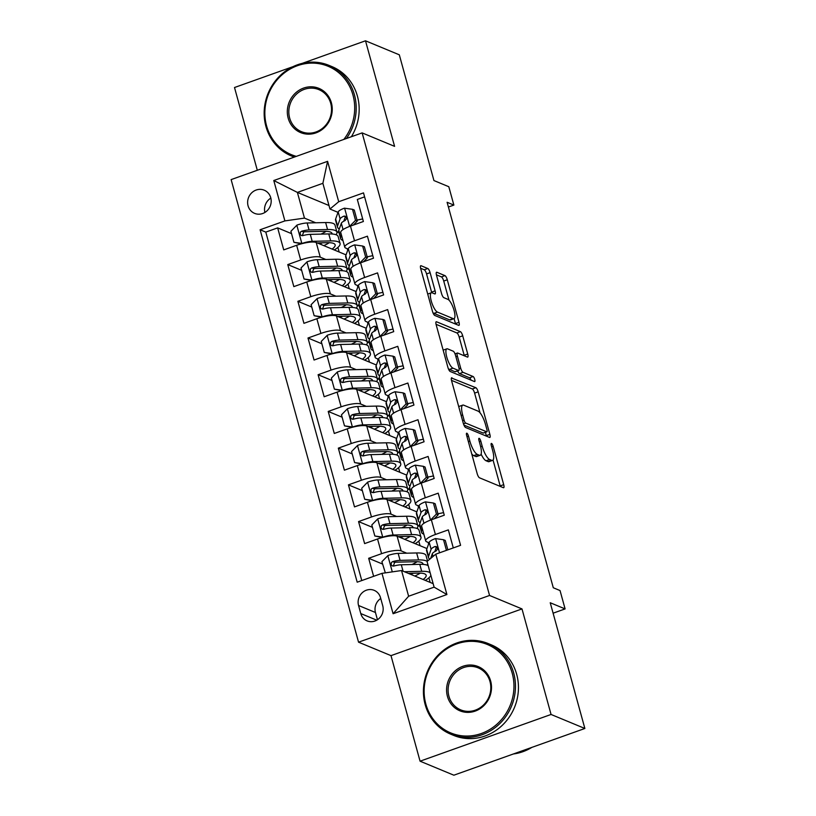 <?xml version="1.0" encoding="UTF-8"?>
<svg xmlns="http://www.w3.org/2000/svg" width="816" height="816" viewBox="0 0 816 816"><rect width="100%" height="100%" fill="white"/><g stroke="black" fill="none" stroke-linecap="round" stroke-linejoin="round"><path stroke-width="1.22" d="M466.864 433.214A2.693 0.765 70.4 0 0 466.65 433.204A2.693 0.765 70.4 0 0 466.63 435.356L477.176 473.637A3.845 1.102 70.4 0 0 479.492 477.799L503.38 487.703A3.845 1.102 70.4 0 0 503.676 487.723A3.845 1.102 70.4 0 0 503.707 484.653L493.16 446.362A2.693 0.765 70.4 0 0 491.538 443.455A2.693 0.765 70.4 0 0 491.334 443.435A2.693 0.765 70.4 0 0 491.303 445.587L492.67 450.544A12.322 3.519 70.4 0 1 492.568 460.387A12.322 3.519 70.4 0 1 491.599 460.316L489.61 459.49A12.322 3.519 70.4 0 1 482.185 446.199L480.828 441.242A2.693 0.765 70.4 0 0 479.196 438.335A2.693 0.765 70.4 0 0 478.992 438.314A2.693 0.765 70.4 0 0 478.972 440.467L480.328 445.424A12.322 3.519 70.4 0 1 480.226 455.267A12.322 3.519 70.4 0 1 479.257 455.195L477.268 454.369A12.322 3.519 70.4 0 1 469.853 441.079L468.486 436.121A2.693 0.765 70.4 0 0 466.864 433.214M248.074 205.816A12.556 11.648 -67.5 0 0 254.602 213.374A12.556 11.648 -67.5 0 0 267.128 210.722A12.556 11.648 -67.5 0 0 270.739 197.737A12.556 11.648 -67.5 0 0 264.221 190.189A12.556 11.648 -67.5 0 0 251.685 192.841A12.556 11.648 -67.5 0 0 248.074 205.816M430.103 272.656A3.845 1.102 70.4 0 0 427.778 268.505L421.076 265.73A3.845 1.102 70.4 0 0 420.781 265.7A3.845 1.102 70.4 0 0 420.74 268.78L432.46 311.304A3.845 1.102 70.4 0 0 434.775 315.455L458.663 325.36A3.845 1.102 70.4 0 0 458.959 325.38A3.845 1.102 70.4 0 0 458.99 322.31L447.28 279.786A3.845 1.102 70.4 0 0 444.965 275.635L436.866 272.279A3.845 1.102 70.4 0 0 436.57 272.248A3.845 1.102 70.4 0 0 436.529 275.329L441.548 293.525A3.845 1.102 70.4 0 0 443.863 297.677L447.882 299.35A10.302 2.938 70.4 0 1 453.716 309.233A10.302 2.938 70.4 0 1 453.992 318.689A10.302 2.938 70.4 0 1 453.186 318.628L437.468 312.1A10.302 2.938 70.4 0 1 431.623 302.216A10.302 2.938 70.4 0 1 431.348 292.76A10.302 2.938 70.4 0 1 432.154 292.822L434.775 293.913A3.845 1.102 70.4 0 0 435.081 293.933A3.845 1.102 70.4 0 0 435.112 290.853L430.103 272.656L426.554 273.921A3.845 1.102 70.4 0 0 424.238 269.77L420.617 268.27M551.065 714.469L521.995 608.92L390.997 655.636L420.067 761.185L551.065 714.469L584.868 728.484L550.229 602.749L565.1 608.909L560.041 590.56L553.289 587.755L447.107 202.276L453.869 205.081L448.81 186.721L433.939 180.56L399.31 54.815L365.507 40.8L302.257 63.352M521.995 608.92L489.559 595.466L362.141 132.896L394.587 146.35L365.507 40.8M451.952 377.798A3.845 1.102 70.4 0 0 451.646 377.777A3.845 1.102 70.4 0 0 451.615 380.848L463.325 423.371A3.845 1.102 70.4 0 0 465.65 427.523L489.529 437.427A3.845 1.102 70.4 0 0 489.835 437.458A3.845 1.102 70.4 0 0 489.865 434.377L478.156 391.853A3.845 1.102 70.4 0 0 475.83 387.702L451.432 377.981M447.892 367.333L436.183 324.819A3.845 1.102 70.4 0 1 436.213 321.739A3.845 1.102 70.4 0 1 436.509 321.759L460.397 331.663A3.845 1.102 70.4 0 1 462.713 335.825L467.731 354.022A3.845 1.102 70.4 0 1 467.69 357.092A3.845 1.102 70.4 0 1 467.395 357.071L457.705 353.053A3.845 1.102 70.4 0 0 457.409 353.032A3.845 1.102 70.4 0 0 457.378 356.113L460.703 368.179A3.845 1.102 70.4 0 0 463.019 372.331L473.107 376.513A2.693 0.765 70.4 0 1 474.637 379.103A2.693 0.765 70.4 0 1 474.708 381.582A2.693 0.765 70.4 0 1 474.494 381.562L450.208 371.494A3.845 1.102 70.4 0 1 447.892 367.333M292.964 66.667L234.508 87.516L257.305 170.279M584.868 728.484L453.859 775.2L420.067 761.185M291.547 233.641L277.654 227.878L283.723 249.9L296.647 245.29L300.686 259.978A15.688 3.764 -15.4 0 1 320.26 257.173L325.849 259.488M301.665 270.351L287.762 264.588L293.831 286.62L306.755 282.01L310.804 296.687A15.688 3.764 -15.4 0 1 330.368 293.882L335.957 296.198M311.773 307.061L297.881 301.298L303.94 323.33L316.863 318.719L320.912 333.407A15.688 3.764 -15.4 0 1 340.486 330.592L346.066 332.918M321.881 343.781L307.989 338.008L314.058 360.04L326.981 355.429L331.021 370.117A15.688 3.764 -15.4 0 1 350.594 367.312L356.184 369.628M332 380.491L318.097 374.728L324.166 396.749L337.09 392.139L341.139 406.827A15.688 3.764 -15.4 0 1 360.703 404.022L366.292 406.337M342.108 417.2L328.216 411.437L334.285 433.459L347.208 428.859L351.247 443.537A15.688 3.764 -15.4 0 1 370.821 440.732L376.411 443.047M352.226 453.91L338.324 448.147L344.393 470.179L357.316 465.569L361.366 480.257A15.688 3.764 -15.4 0 1 380.929 477.442L386.519 479.767M362.335 490.63L348.432 484.857L354.501 506.889L367.424 502.279L371.474 516.967A15.688 3.764 -15.4 0 1 391.048 514.162L396.627 516.477M372.443 527.34L358.55 521.577L364.619 543.599L377.543 538.988A15.688 3.764 -15.4 0 1 397.106 536.183L426.962 548.566M453.298 547.913L448.331 529.88L435.407 534.49A15.688 3.764 -15.4 0 0 425.687 540.896A15.688 3.764 -15.4 0 0 426.646 541.783L429.032 542.773M425.687 540.896L421.637 526.208A15.688 3.764 -15.4 0 1 431.358 519.802L444.281 515.192L438.212 493.17L425.289 497.77A15.688 3.764 -15.4 0 0 415.568 504.186A15.688 3.764 -15.4 0 0 416.537 505.063L418.924 506.053M415.568 504.186L411.529 489.498A15.688 3.764 164.6 0 1 421.25 483.092L434.173 478.482L428.104 456.45L415.181 461.06A15.688 3.764 -15.4 0 0 405.46 467.466A15.688 3.764 -15.4 0 0 406.419 468.353L408.806 469.343M405.46 467.466L401.411 452.788A15.688 3.764 164.6 0 1 411.131 446.372L424.055 441.772L417.986 419.74L405.062 424.351A15.688 3.764 -15.4 0 0 395.342 430.756A15.688 3.764 -15.4 0 0 396.311 431.644L398.698 432.633M395.342 430.756L391.303 416.078A15.688 3.764 164.6 0 1 401.023 409.663L413.947 405.052L407.878 383.03L394.954 387.641A15.688 3.764 -15.4 0 0 385.234 394.046A15.688 3.764 -15.4 0 0 386.203 394.934L388.589 395.923M385.234 394.046L381.194 379.358A15.688 3.764 164.6 0 1 390.905 372.953L403.828 368.342L397.769 346.321L384.846 350.921A15.688 3.764 -15.4 0 0 375.125 357.337A15.688 3.764 -15.4 0 0 376.084 358.214L378.471 359.203M375.125 357.337L371.076 342.649A15.688 3.764 164.6 0 1 380.797 336.243L393.72 331.633L387.651 309.601L374.728 314.211A15.688 3.764 -15.4 0 0 365.007 320.627A15.688 3.764 -15.4 0 0 365.976 321.504L368.363 322.493M365.007 320.627L360.968 305.939A15.688 3.764 164.6 0 1 370.688 299.523L383.612 294.923L377.543 272.891L364.619 277.501A15.688 3.764 -15.4 0 0 354.899 283.907A15.688 3.764 -15.4 0 0 355.858 284.794L358.244 285.784M354.899 283.907L350.849 269.229A15.688 3.764 164.6 0 1 360.57 262.813L373.493 258.203L367.424 236.181L354.501 240.791A15.688 3.764 -15.4 0 0 344.791 247.197A15.688 3.764 -15.4 0 0 345.749 248.084L348.136 249.074M346.882 268.209L349.034 269.107M296.647 245.29A15.688 3.764 164.6 0 1 316.21 242.485L346.055 254.867M356.99 304.929L359.142 305.816M306.755 282.01A15.688 3.764 164.6 0 1 326.329 279.194L356.174 291.577M367.098 341.639L369.26 342.536M316.863 318.719A15.688 3.764 164.6 0 1 336.437 315.914L366.282 328.287M377.216 378.349L379.369 379.246M326.981 355.429A15.688 3.764 164.6 0 1 346.545 352.624L376.4 365.007M387.325 415.058L389.477 415.956M337.09 392.139A15.688 3.764 164.6 0 1 356.663 389.334L386.509 401.717M397.433 451.778L399.595 452.666M347.208 428.859A15.688 3.764 164.6 0 1 366.772 426.044L396.617 438.427M407.551 488.488L409.703 489.376M357.316 465.569A15.688 3.764 164.6 0 1 376.89 462.764L406.735 475.136M417.659 525.198L419.822 526.096M367.424 502.279A15.688 3.764 164.6 0 1 386.998 499.474L416.843 511.856M382.735 605.737L380.501 597.659A12.158 11.281 -67.5 0 0 374.187 590.345A12.158 11.281 -67.5 0 0 362.049 592.916A12.158 11.281 -67.5 0 0 358.55 605.492L360.774 613.561A12.158 11.281 -67.5 0 0 367.098 620.884A12.158 11.281 -67.5 0 0 379.236 618.314A12.158 11.281 -67.5 0 0 382.735 605.737M489.559 595.466L358.55 642.182L231.132 179.602L362.141 132.896M277.654 227.878L265.792 232.101L260.11 229.755L357.194 582.185L381.98 573.352L401.543 570.537L433.153 583.654M260.11 229.755L284.896 220.912L273.778 180.53L327.593 161.333L338.711 201.725L363.497 192.882L460.581 545.323L435.795 554.156L446.913 594.538L393.098 613.734L381.98 573.352M382.561 564.05L368.659 558.287L381.582 553.676A15.688 3.764 -15.4 0 1 401.156 550.871L406.745 553.187M364.599 196.87L357.316 199.471L363.385 221.493L350.462 226.103A15.688 3.764 164.6 0 0 340.741 232.509L344.791 247.197M358.55 521.577L371.474 516.967M348.432 484.857L361.366 480.257M338.324 448.147L351.247 443.537M328.216 411.437L341.139 406.827M318.097 374.728L331.021 370.117M307.989 338.008L320.912 333.407M297.881 301.298L310.804 296.687M287.762 264.588L300.686 259.978M265.792 232.101L361.774 580.553M368.659 558.287L373.626 576.32M329.001 205.52L297.391 192.403L304.47 218.107L315.731 222.778M336.763 231.499L338.915 232.397M337.549 212.16L337.793 213.017M401.543 570.537L408.622 596.241L434.112 587.153L427.033 561.449L435.795 554.156M390.997 655.636L358.55 642.182M448.412 207.019L453.869 205.081M553.105 613.193L565.1 608.909M338.028 212.364L329.96 209.018L322.881 183.314L297.391 192.403L273.778 180.53M357.796 287.059L357.337 285.406M367.904 323.768L367.455 322.116M378.022 360.478L377.563 358.826M388.13 397.188L387.671 395.546M398.239 433.908L397.79 432.256M408.357 470.618L407.898 468.965M418.465 507.328L418.016 505.675M428.584 544.037L428.125 542.395M347.677 250.339L347.228 248.696M430.165 582.41L428.9 577.82M419.903 526.402L417.751 525.504M420.056 545.7L418.792 541.11M409.795 489.692L407.633 488.794M409.948 508.99L408.683 504.39M399.677 452.972L397.525 452.084M399.83 472.28L398.565 467.68M389.569 416.262L387.406 415.375M389.722 435.56L388.457 430.97M379.45 379.552L377.298 378.655M379.603 398.851L378.338 394.261M369.342 342.842L367.19 341.945M369.495 362.141L368.23 357.551M359.234 306.133L357.071 305.235M359.387 325.431L358.122 320.831M349.115 269.413L346.963 268.525M349.268 288.721L348.004 284.121M338.711 201.725L329.96 209.018M304.47 218.107L284.896 220.912M339.007 232.703L336.845 231.805M339.16 252.001L337.895 247.411M408.622 596.241L393.098 613.734M434.112 587.153L446.913 594.538M327.593 161.333L322.881 183.314M380.735 598.485A12.158 11.281 -67.5 0 0 375.452 612.5L377.451 619.752M270.83 198.104A12.556 11.648 -67.5 0 0 264.884 212.456M471.75 453.941A12.322 3.519 70.4 0 0 473.729 455.634L477.268 454.369M480.226 455.267L476.687 456.532A12.322 3.519 70.4 0 1 475.718 456.46L473.729 455.634M481.114 454.135A12.322 3.519 70.4 0 0 486.071 460.754L489.61 459.49M492.568 460.387L489.019 461.652A12.322 3.519 70.4 0 1 488.06 461.581L486.071 460.754M500.3 486.428A3.845 1.102 70.4 0 0 500.167 485.908L493.048 460.04M480.032 412.814L474.606 393.118A3.845 1.102 70.4 0 0 472.291 388.967L451.483 380.338M486.448 436.152A3.845 1.102 70.4 0 0 486.326 435.642L485.408 432.327M464.09 420.179A2.693 0.765 70.4 0 0 465.712 423.086L486.683 431.786A2.693 0.765 70.4 0 0 486.887 431.797A2.693 0.765 70.4 0 0 486.917 429.644L485.479 424.422A12.322 3.519 70.4 0 0 478.054 411.131L463.723 405.185A12.322 3.519 70.4 0 0 462.764 405.113A12.322 3.519 70.4 0 0 462.652 414.956L464.09 420.179L462.59 420.709M483.5 432.919A2.693 0.765 70.4 0 1 483.347 433.061A2.693 0.765 70.4 0 1 483.143 433.041L463.927 425.075M462.764 405.113L459.224 406.368A12.322 3.519 70.4 0 0 458.735 406.715M436.05 324.299L456.858 332.928L460.397 331.663M464.314 355.796A3.845 1.102 70.4 0 0 464.192 355.286L459.173 337.079A3.845 1.102 70.4 0 0 456.858 332.928M457.654 370.903A3.845 1.102 70.4 0 0 459.479 373.595L469.567 377.777L473.107 376.513M471.005 380.113A2.693 0.765 70.4 0 0 469.567 377.777M447.658 348.891A10.302 2.938 70.4 0 0 446.852 348.83A10.302 2.938 70.4 0 0 447.127 358.285A10.302 2.938 70.4 0 0 452.972 368.169L458.51 370.464A3.845 1.102 70.4 0 0 458.806 370.484A3.845 1.102 70.4 0 0 458.847 367.414L455.522 355.337A3.845 1.102 70.4 0 0 453.196 351.186L447.658 348.891M446.852 348.83L443.312 350.084A10.302 2.938 70.4 0 0 443.159 350.156M448.321 368.618A10.302 2.938 70.4 0 0 449.432 369.424L452.972 368.169M458.806 370.484L455.267 371.749A3.845 1.102 70.4 0 1 454.971 371.729L449.432 369.424M431.715 292.709A3.845 1.102 70.4 0 0 431.572 292.118L426.554 273.921M431.348 292.76L427.808 294.025A10.302 2.938 70.4 0 0 427.706 294.066M432.908 312.65A10.302 2.938 70.4 0 0 433.928 313.364L437.468 312.1M453.992 318.689L450.452 319.943A10.302 2.938 70.4 0 1 449.647 319.882L433.928 313.364M449.004 300.176L443.741 281.051A3.845 1.102 70.4 0 0 441.425 276.899L436.407 274.819M455.583 324.085A3.845 1.102 70.4 0 0 455.45 323.575L454.094 318.638M408.296 573.342L418.384 573.107A24.908 5.977 -15.4 0 1 426.156 575.249A24.908 5.977 -15.4 0 1 423.106 579.482M404.379 571.72L421.699 571.312A30.008 7.201 -15.4 0 1 430.134 572.689M430.889 575.423A30.008 7.201 -15.4 0 1 425.269 580.38M385.336 572.873L381.908 561.694L387.977 555.502A10.394 2.499 -15.4 0 1 398.157 553.391L416.65 552.952A30.008 7.201 -15.4 0 1 426.023 555.543L427.533 561.041M417.17 561.734A24.908 5.977 -15.4 0 1 411.988 564.519M384.948 572.71L385.703 572.812M427.115 561.388A30.008 7.201 164.6 0 0 418.567 559.929L400.085 560.368A10.394 2.499 164.6 0 0 392.72 561.592L391.415 562.499L391.129 564.723L392.302 565.916L393.934 565.998A10.394 2.499 -15.4 0 1 401.299 564.774L419.781 564.335A30.008 7.201 -15.4 0 1 428.206 565.712M410.632 574.311A30.008 7.201 164.6 0 0 413.437 573.22M427.054 565.131A30.008 7.201 164.6 0 0 427.747 564.04M414.803 576.045A24.908 5.977 164.6 0 0 420.301 573.107M393.302 566.1L394.669 562.397A5.294 1.275 -15.4 0 1 396.76 562.163L415.242 561.724A24.908 5.977 -15.4 0 1 423.025 563.866A24.908 5.977 -15.4 0 1 423.076 564.397M409.581 573.311A24.908 5.977 -15.4 0 1 408.867 573.577M446.444 550.361L443.516 539.723L435.428 538.58A10.394 2.499 164.6 0 0 429.196 542.324L426.666 549.382A30.008 7.201 164.6 0 0 426.584 550.647L428.502 557.624A30.008 7.201 164.6 0 0 429.869 559.093M434.928 551.198A24.908 5.977 164.6 0 0 435.448 551.279M447.862 549.851L445.271 540.457L443.516 539.723M430.624 558.46L432.327 553.707A10.394 2.499 -15.4 0 1 436.07 550.973L437.437 549.25L437.356 547.72L436.244 546.547L434.857 546.567A10.394 2.499 164.6 0 0 431.113 549.301L428.584 556.359A30.008 7.201 164.6 0 0 428.502 557.624M434.775 551.626L436.019 548.158A5.294 1.275 -15.4 0 1 436.805 547.373L434.857 546.567M425.85 704.106A47.858 44.401 -67.5 0 0 481.379 733.492A47.858 44.401 -67.5 0 0 512.234 673.292A47.858 44.401 -67.5 0 0 456.705 643.906A47.858 44.401 -67.5 0 0 425.85 704.106M513.703 673.088A49.031 45.492 112.5 0 1 499.596 723.792A49.031 45.492 112.5 0 1 450.667 734.155A49.031 45.492 112.5 0 1 425.187 704.647A49.031 45.492 112.5 0 1 439.294 653.942A49.031 45.492 112.5 0 1 488.233 643.579A49.031 45.492 112.5 0 1 513.703 673.088M447.443 696.405A23.929 22.195 112.5 0 1 462.876 666.305A23.929 22.195 112.5 0 1 490.64 680.993A23.929 22.195 112.5 0 1 475.208 711.093A23.929 22.195 112.5 0 1 447.443 696.405M489.988 681.544A22.746 21.104 -67.5 0 0 478.166 667.855A22.746 21.104 -67.5 0 0 455.461 672.659A22.746 21.104 -67.5 0 0 448.912 696.191A22.746 21.104 -67.5 0 0 460.734 709.879A22.746 21.104 -67.5 0 0 483.439 705.075A22.746 21.104 -67.5 0 0 489.988 681.544M531.879 747.374A49.031 45.492 112.5 0 1 513.386 753.974M488.233 643.579L491.212 644.813A49.031 45.492 112.5 0 1 516.681 674.322A49.031 45.492 112.5 0 1 502.574 725.026A49.031 45.492 112.5 0 1 453.635 735.389L450.667 734.155M343.832 139.424A47.858 44.401 -67.5 0 0 352.971 95.074A47.858 44.401 -67.5 0 0 297.442 65.688A47.858 44.401 -67.5 0 0 266.577 125.888A47.858 44.401 -67.5 0 0 296.32 156.356M294.392 157.049A49.031 45.492 112.5 0 1 291.394 155.938A49.031 45.492 112.5 0 1 265.924 126.429A49.031 45.492 112.5 0 1 280.031 75.725A49.031 45.492 112.5 0 1 328.96 65.362A49.031 45.492 112.5 0 1 354.44 94.87A49.031 45.492 112.5 0 1 346.423 138.496M288.181 118.187A23.929 22.195 112.5 0 1 303.603 88.087A23.929 22.195 112.5 0 1 331.378 102.775A23.929 22.195 112.5 0 1 315.945 132.875A23.929 22.195 112.5 0 1 288.181 118.187M330.715 103.326A22.746 21.104 -67.5 0 0 318.893 89.638A22.746 21.104 -67.5 0 0 296.188 94.442A22.746 21.104 -67.5 0 0 289.639 117.973A22.746 21.104 -67.5 0 0 301.461 131.662A22.746 21.104 -67.5 0 0 324.166 126.857A22.746 21.104 -67.5 0 0 330.715 103.326M328.96 65.362L331.939 66.596A49.031 45.492 112.5 0 1 357.408 96.104A49.031 45.492 112.5 0 1 351.39 136.721M416.945 528.421A30.008 7.201 164.6 0 0 417.833 525.8L415.905 518.833A30.008 7.201 -15.4 0 0 406.531 516.242L388.049 516.681A10.394 2.499 -15.4 0 0 377.869 518.782L371.8 524.984L374.83 536L382.928 537.142A10.394 2.499 -15.4 0 1 393.108 535.031L411.59 534.592A30.008 7.201 -15.4 0 1 420.964 537.183A30.008 7.201 -15.4 0 1 415.16 543.67M398.177 536.632L408.265 536.387A24.908 5.977 -15.4 0 1 416.048 538.54A24.908 5.977 -15.4 0 1 412.998 542.773M407.051 525.014A24.908 5.977 -15.4 0 1 401.87 527.809M382.245 537.53L374.83 536M417.833 525.8A30.008 7.201 164.6 0 0 408.459 523.219L389.966 523.658A10.394 2.499 164.6 0 0 382.612 524.882L381.296 525.79L381.011 528.003L382.194 529.207L383.826 529.288A10.394 2.499 -15.4 0 1 391.18 528.054L409.673 527.626A30.008 7.201 -15.4 0 1 419.047 530.206L420.964 537.183M400.513 537.601A30.008 7.201 164.6 0 0 403.328 536.51M404.695 539.325A24.908 5.977 164.6 0 0 410.193 536.398M383.183 529.38L384.56 525.688A5.294 1.275 -15.4 0 1 386.641 525.443L405.134 525.014A24.908 5.977 -15.4 0 1 412.916 527.156A24.908 5.977 -15.4 0 1 412.957 527.687M399.463 536.602A24.908 5.977 -15.4 0 1 398.759 536.867M406.827 491.701A30.008 7.201 164.6 0 0 407.714 489.09L405.797 482.113A30.008 7.201 -15.4 0 0 396.423 479.533L377.941 479.961A10.394 2.499 -15.4 0 0 367.761 482.072L361.682 488.274L364.721 499.28L372.81 500.432A10.394 2.499 -15.4 0 1 382.99 498.321L401.482 497.882A30.008 7.201 -15.4 0 1 410.856 500.473A30.008 7.201 -15.4 0 1 405.042 506.96M388.069 499.912L398.157 499.678A24.908 5.977 -15.4 0 1 405.94 501.83A24.908 5.977 -15.4 0 1 402.88 506.063M396.943 488.305A24.908 5.977 -15.4 0 1 391.762 491.089M372.127 500.81L364.721 499.28M407.714 489.09A30.008 7.201 164.6 0 0 398.341 486.499L379.858 486.938A10.394 2.499 164.6 0 0 372.504 488.172L371.188 489.07L370.903 491.293L371.882 492.405L373.718 492.578A10.394 2.499 -15.4 0 1 381.072 491.344L399.554 490.906A30.008 7.201 -15.4 0 1 408.928 493.496L410.856 500.473M390.405 500.881A30.008 7.201 164.6 0 0 393.21 499.8M394.577 502.615A24.908 5.977 164.6 0 0 400.075 499.688M373.075 492.67L374.442 488.978A5.294 1.275 -15.4 0 1 376.533 488.733L395.015 488.294A24.908 5.977 -15.4 0 1 402.798 490.447A24.908 5.977 -15.4 0 1 402.849 490.977M389.354 499.882A24.908 5.977 -15.4 0 1 388.64 500.157M396.719 454.991A30.008 7.201 164.6 0 0 397.606 452.38L395.678 445.403A30.008 7.201 -15.4 0 0 386.305 442.813L367.822 443.251A10.394 2.499 -15.4 0 0 357.643 445.363L351.574 451.554L354.603 462.57L362.702 463.712A10.394 2.499 -15.4 0 1 372.881 461.611L391.364 461.173A30.008 7.201 -15.4 0 1 400.738 463.763A30.008 7.201 -15.4 0 1 394.934 470.251M377.961 463.202L388.039 462.968A24.908 5.977 -15.4 0 1 395.821 465.11A24.908 5.977 -15.4 0 1 392.771 469.353M386.825 451.595A24.908 5.977 -15.4 0 1 381.643 454.379M362.018 464.1L354.603 462.57M397.606 452.38A30.008 7.201 164.6 0 0 388.232 449.789L369.74 450.228A10.394 2.499 164.6 0 0 362.386 451.462L361.08 452.36L360.794 454.583L361.967 455.787L363.599 455.869A10.394 2.499 -15.4 0 1 370.954 454.634L389.446 454.196A30.008 7.201 -15.4 0 1 398.82 456.787L400.738 463.763M380.287 464.171A30.008 7.201 164.6 0 0 383.102 463.08M384.469 465.905A24.908 5.977 164.6 0 0 389.966 462.978M362.957 455.96L364.334 452.268A5.294 1.275 -15.4 0 1 366.425 452.023L384.907 451.585A24.908 5.977 -15.4 0 1 392.69 453.737A24.908 5.977 -15.4 0 1 392.731 454.257M379.246 463.172A24.908 5.977 -15.4 0 1 378.532 463.447M386.6 418.282A30.008 7.201 164.6 0 0 387.488 415.67L385.57 408.694A30.008 7.201 -15.4 0 0 376.196 406.103L357.714 406.541A10.394 2.499 -15.4 0 0 347.534 408.653L341.465 414.844L344.495 425.86L352.594 427.003A10.394 2.499 -15.4 0 1 362.763 424.901L381.256 424.463A30.008 7.201 -15.4 0 1 390.629 427.043A30.008 7.201 -15.4 0 1 384.826 433.531M367.843 426.493L377.93 426.258A24.908 5.977 -15.4 0 1 385.713 428.4A24.908 5.977 -15.4 0 1 382.663 432.633M376.717 414.885A24.908 5.977 -15.4 0 1 371.535 417.67M351.91 427.39L344.495 425.86M387.488 415.67A30.008 7.201 164.6 0 0 378.114 413.08L359.632 413.518A10.394 2.499 164.6 0 0 352.277 414.742L350.962 415.65L350.676 417.874L351.859 419.067L353.491 419.149A10.394 2.499 -15.4 0 1 360.845 417.925L379.328 417.486A30.008 7.201 -15.4 0 1 388.702 420.077L390.629 427.043M370.178 427.462A30.008 7.201 164.6 0 0 372.994 426.37M374.36 429.196A24.908 5.977 164.6 0 0 379.848 426.268M352.849 419.251L354.226 415.558A5.294 1.275 -15.4 0 1 356.306 415.313L374.799 414.875A24.908 5.977 -15.4 0 1 382.571 417.017A24.908 5.977 -15.4 0 1 382.622 417.547M369.128 426.462A24.908 5.977 -15.4 0 1 368.424 426.727M430.369 520.22L436.438 514.029L433.408 503.013L425.309 501.871A10.394 2.499 164.6 0 0 419.077 505.614L416.558 512.672A30.008 7.201 164.6 0 0 416.466 513.937L418.394 520.904A30.008 7.201 164.6 0 0 420.209 522.587M424.81 514.488A24.908 5.977 164.6 0 0 425.33 514.57M437.927 513.774A24.908 5.977 164.6 0 0 443.567 512.601M422.372 528.89L421.607 531.022A30.008 7.201 164.6 0 0 421.525 532.287A30.008 7.201 164.6 0 0 423.83 534.154M436.438 514.029L438.202 514.753L435.163 503.737L433.408 503.013M438.202 514.753L434.275 518.762M421.525 532.287L419.608 525.31A30.008 7.201 -15.4 0 1 419.689 524.045L422.219 516.997A10.394 2.499 -15.4 0 1 425.962 514.264L427.329 512.54L427.247 511.01L426.136 509.837L424.748 509.857A10.394 2.499 164.6 0 0 421.005 512.591L418.475 519.639A30.008 7.201 164.6 0 0 418.394 520.904M424.657 514.916L425.901 511.448A5.294 1.275 -15.4 0 1 426.697 510.663L424.748 509.857M420.26 483.511L426.329 477.319L423.29 466.303L415.201 465.151A10.394 2.499 164.6 0 0 408.969 468.904L406.439 475.952A30.008 7.201 164.6 0 0 406.358 477.217L408.275 484.194A30.008 7.201 164.6 0 0 410.101 485.877M414.701 477.778A24.908 5.977 164.6 0 0 415.222 477.85M427.819 477.064A24.908 5.977 164.6 0 0 433.459 475.891M412.264 492.17L411.499 494.312A30.008 7.201 164.6 0 0 411.417 495.577A30.008 7.201 164.6 0 0 413.712 497.434M426.329 477.319L428.084 478.043L425.054 467.027L423.29 466.303M428.084 478.043L424.157 482.052M411.417 495.577L409.489 488.6A30.008 7.201 -15.4 0 1 409.581 487.336L412.1 480.277A10.394 2.499 -15.4 0 1 415.844 477.554L417.221 475.82L417.129 474.3L416.201 473.209L414.63 473.147A10.394 2.499 164.6 0 0 410.887 475.871L408.367 482.929A30.008 7.201 164.6 0 0 408.275 484.194M414.548 478.207L415.793 474.739A5.294 1.275 -15.4 0 1 416.578 473.953L414.63 473.147M410.142 446.801L416.211 440.599L413.182 429.593L405.093 428.441A10.394 2.499 164.6 0 0 398.861 432.184L396.331 439.243A30.008 7.201 164.6 0 0 396.25 440.507L398.167 447.484A30.008 7.201 164.6 0 0 399.983 449.167M404.593 441.068A24.908 5.977 164.6 0 0 405.103 441.14M417.7 440.354A24.908 5.977 164.6 0 0 423.341 439.181M402.155 455.461L401.39 457.603A30.008 7.201 164.6 0 0 401.299 458.867A30.008 7.201 164.6 0 0 403.604 460.724M416.211 440.599L417.976 441.334L414.936 430.318L413.182 429.593M417.976 441.334L414.049 445.342M401.299 458.867L399.381 451.891A30.008 7.201 -15.4 0 1 399.463 450.626L401.992 443.567A10.394 2.499 -15.4 0 1 405.736 440.844L407.102 439.11L407.021 437.59L405.909 436.417L404.522 436.438A10.394 2.499 164.6 0 0 400.778 439.161L398.249 446.219A30.008 7.201 164.6 0 0 398.167 447.484M404.44 441.497L405.674 438.019A5.294 1.275 -15.4 0 1 406.47 437.243L404.522 436.438M400.034 410.091L406.103 403.889L403.073 392.873L394.975 391.731A10.394 2.499 164.6 0 0 388.742 395.474L386.213 402.533A30.008 7.201 164.6 0 0 386.131 403.798L388.049 410.774A30.008 7.201 164.6 0 0 389.875 412.457M394.475 404.348A24.908 5.977 164.6 0 0 394.995 404.43M407.592 403.634A24.908 5.977 164.6 0 0 413.233 402.472M392.037 418.751L391.272 420.883A30.008 7.201 164.6 0 0 391.19 422.158A30.008 7.201 164.6 0 0 393.485 424.014M406.103 403.889L407.857 404.624L404.828 393.608L403.073 392.873M407.857 404.624L403.94 408.622M391.19 422.158L389.263 415.181A30.008 7.201 -15.4 0 1 389.354 413.916L391.874 406.858A10.394 2.499 -15.4 0 1 395.627 404.124L396.994 402.4L396.913 400.87L395.791 399.697L394.414 399.718A10.394 2.499 164.6 0 0 390.67 402.451L388.141 409.51A30.008 7.201 164.6 0 0 388.049 410.774M394.322 404.777L395.566 401.309A5.294 1.275 -15.4 0 1 396.352 400.534L394.414 399.718M376.492 381.572A30.008 7.201 164.6 0 0 377.38 378.95L375.462 371.984A30.008 7.201 -15.4 0 0 366.088 369.393L347.596 369.832A10.394 2.499 -15.4 0 0 337.416 371.933L331.347 378.134L334.387 389.15L342.475 390.293A10.394 2.499 -15.4 0 1 352.655 388.181L371.137 387.753A30.008 7.201 -15.4 0 1 380.511 390.334A30.008 7.201 -15.4 0 1 374.707 396.821M357.734 389.783L367.822 389.538A24.908 5.977 -15.4 0 1 375.595 391.69A24.908 5.977 -15.4 0 1 372.545 395.923M366.608 378.175A24.908 5.977 -15.4 0 1 361.427 380.96M341.792 390.68L334.387 389.15M377.38 378.95A30.008 7.201 164.6 0 0 368.006 376.37L349.523 376.808A10.394 2.499 164.6 0 0 342.159 378.032L340.853 378.94L340.568 381.154L341.741 382.357L343.373 382.439A10.394 2.499 -15.4 0 1 350.737 381.205L369.22 380.776A30.008 7.201 -15.4 0 1 378.593 383.357L380.511 390.334M360.07 390.752A30.008 7.201 164.6 0 0 362.875 389.66M364.242 392.486A24.908 5.977 164.6 0 0 369.74 389.548M342.74 382.541L344.107 378.838A5.294 1.275 -15.4 0 1 346.198 378.593L364.681 378.165A24.908 5.977 -15.4 0 1 372.463 380.307A24.908 5.977 -15.4 0 1 372.514 380.837M359.02 389.752A24.908 5.977 -15.4 0 1 358.306 390.017M389.926 373.371L395.995 367.18L392.955 356.164L384.866 355.021A10.394 2.499 164.6 0 0 378.634 358.765L376.105 365.823A30.008 7.201 164.6 0 0 376.023 367.088L377.941 374.065A30.008 7.201 164.6 0 0 379.766 375.737M384.367 367.639A24.908 5.977 164.6 0 0 384.887 367.72M397.474 366.925A24.908 5.977 164.6 0 0 403.124 365.752M381.929 382.041L381.164 384.173A30.008 7.201 164.6 0 0 381.072 385.438A30.008 7.201 164.6 0 0 383.377 387.304M395.995 367.18L397.749 367.904L394.72 356.898L392.955 356.164M397.749 367.904L393.822 371.912M381.072 385.438L379.154 378.461A30.008 7.201 -15.4 0 1 379.236 377.196L381.766 370.148A10.394 2.499 -15.4 0 1 385.509 367.414L386.876 365.69L386.794 364.16L385.866 363.069L384.295 363.008A10.394 2.499 164.6 0 0 380.552 365.741L378.022 372.79A30.008 7.201 164.6 0 0 377.941 374.065M384.214 368.067L385.458 364.599A5.294 1.275 -15.4 0 1 386.243 363.814L384.295 363.008M366.384 344.862A30.008 7.201 164.6 0 0 367.271 342.241L365.344 335.264A30.008 7.201 -15.4 0 0 355.97 332.683L337.487 333.112A10.394 2.499 -15.4 0 0 327.308 335.223L321.239 341.425L324.268 352.43L332.367 353.583A10.394 2.499 -15.4 0 1 342.547 351.472L361.029 351.033A30.008 7.201 -15.4 0 1 370.403 353.624A30.008 7.201 -15.4 0 1 364.599 360.111M347.616 353.073L357.704 352.828A24.908 5.977 -15.4 0 1 365.486 354.98A24.908 5.977 -15.4 0 1 362.437 359.213M356.49 341.455A24.908 5.977 -15.4 0 1 351.308 344.25M331.684 353.96L324.268 352.43M367.271 342.241A30.008 7.201 164.6 0 0 357.898 339.66L339.405 340.088A10.394 2.499 164.6 0 0 332.051 341.323L330.735 342.23L330.449 344.444L331.633 345.647L333.265 345.729A10.394 2.499 -15.4 0 1 340.619 344.495L359.111 344.056A30.008 7.201 -15.4 0 1 368.485 346.647L370.403 353.624M349.952 354.032A30.008 7.201 164.6 0 0 352.767 352.951M354.134 355.766A24.908 5.977 164.6 0 0 359.632 352.838M332.622 345.821L333.999 342.128A5.294 1.275 -15.4 0 1 336.09 341.884L354.572 341.445A24.908 5.977 -15.4 0 1 362.355 343.597A24.908 5.977 -15.4 0 1 362.396 344.128M348.901 353.042A24.908 5.977 -15.4 0 1 348.197 353.308M356.266 308.142A30.008 7.201 164.6 0 0 357.153 305.531L355.235 298.554A30.008 7.201 -15.4 0 0 345.862 295.963L327.379 296.402A10.394 2.499 -15.4 0 0 317.2 298.513L311.12 304.705L314.16 315.721L322.249 316.873A10.394 2.499 -15.4 0 1 332.428 314.762L350.921 314.323A30.008 7.201 -15.4 0 1 360.295 316.914A30.008 7.201 -15.4 0 1 354.491 323.401M337.508 316.353L347.596 316.118A24.908 5.977 -15.4 0 1 355.378 318.26A24.908 5.977 -15.4 0 1 352.318 322.504M346.382 304.745A24.908 5.977 -15.4 0 1 341.2 307.53M321.565 317.251L314.16 315.721M357.153 305.531A30.008 7.201 164.6 0 0 347.779 302.94L329.297 303.379A10.394 2.499 164.6 0 0 321.943 304.613L320.627 305.51L320.341 307.734L321.32 308.846L323.156 309.019A10.394 2.499 -15.4 0 1 330.511 307.785L348.993 307.346A30.008 7.201 -15.4 0 1 358.367 309.937L360.295 316.914M339.844 317.322A30.008 7.201 164.6 0 0 342.649 316.231M344.015 319.056A24.908 5.977 164.6 0 0 349.513 316.129M322.514 309.111L323.881 305.419A5.294 1.275 -15.4 0 1 325.972 305.174L344.454 304.735A24.908 5.977 -15.4 0 1 352.237 306.887A24.908 5.977 -15.4 0 1 352.288 307.408M338.793 316.322A24.908 5.977 -15.4 0 1 338.079 316.598M346.157 271.432A30.008 7.201 164.6 0 0 347.045 268.821L345.127 261.844A30.008 7.201 -15.4 0 0 335.753 259.253L317.261 259.692A10.394 2.499 -15.4 0 0 307.081 261.803L301.012 267.995L304.042 279.011L312.14 280.153A10.394 2.499 -15.4 0 1 322.32 278.052L340.802 277.613A30.008 7.201 -15.4 0 1 350.176 280.194A30.008 7.201 -15.4 0 1 344.372 286.681M327.4 279.643L337.477 279.409A24.908 5.977 -15.4 0 1 345.26 281.551A24.908 5.977 -15.4 0 1 342.21 285.784M336.263 268.036A24.908 5.977 -15.4 0 1 331.082 270.82M311.457 280.541L304.042 279.011M347.045 268.821A30.008 7.201 164.6 0 0 337.671 266.23L319.189 266.669A10.394 2.499 164.6 0 0 311.824 267.893L310.519 268.801L310.233 271.024L311.406 272.228L313.038 272.299A10.394 2.499 -15.4 0 1 320.392 271.075L338.885 270.637A30.008 7.201 -15.4 0 1 348.259 273.227L350.176 280.194M329.735 280.612A30.008 7.201 164.6 0 0 332.54 279.521M333.907 282.346A24.908 5.977 164.6 0 0 339.405 279.419M312.395 272.401L313.772 268.709A5.294 1.275 -15.4 0 1 315.863 268.464L334.346 268.025A24.908 5.977 -15.4 0 1 342.128 270.167A24.908 5.977 -15.4 0 1 342.169 270.698M328.685 279.613A24.908 5.977 -15.4 0 1 327.971 279.878M336.039 234.722A30.008 7.201 164.6 0 0 336.926 232.101L335.009 225.134A30.008 7.201 -15.4 0 0 325.635 222.544L307.153 222.982A10.394 2.499 -15.4 0 0 296.973 225.083L290.904 231.285L293.933 242.301L302.032 243.443A10.394 2.499 -15.4 0 1 312.202 241.332L330.694 240.904A30.008 7.201 -15.4 0 1 340.068 243.484A30.008 7.201 -15.4 0 1 334.264 249.971M317.281 242.933L327.369 242.689A24.908 5.977 -15.4 0 1 335.152 244.841A24.908 5.977 -15.4 0 1 332.102 249.074M326.155 231.326A24.908 5.977 -15.4 0 1 320.974 234.11M301.349 243.831L293.933 242.301M336.926 232.101A30.008 7.201 164.6 0 0 327.553 229.52L309.07 229.959A10.394 2.499 164.6 0 0 301.716 231.183L300.4 232.091L300.115 234.304L301.298 235.508L302.93 235.589A10.394 2.499 -15.4 0 1 310.284 234.365L328.766 233.927A30.008 7.201 -15.4 0 1 338.14 236.507L340.068 243.484M319.617 243.902A30.008 7.201 164.6 0 0 322.432 242.811M323.799 245.636A24.908 5.977 164.6 0 0 329.287 242.699M302.287 235.691L303.664 231.989A5.294 1.275 -15.4 0 1 305.745 231.754L324.238 231.316A24.908 5.977 -15.4 0 1 332.01 233.458A24.908 5.977 -15.4 0 1 332.061 233.988M318.566 242.903A24.908 5.977 -15.4 0 1 317.863 243.168M379.807 336.661L385.876 330.47L382.847 319.454L374.758 318.311A10.394 2.499 164.6 0 0 368.516 322.055L365.996 329.103A30.008 7.201 164.6 0 0 365.905 330.368L367.832 337.345A30.008 7.201 164.6 0 0 369.648 339.028M374.258 330.929A24.908 5.977 164.6 0 0 374.768 331M387.365 330.215A24.908 5.977 164.6 0 0 393.006 329.042M371.81 345.321L371.045 347.463A30.008 7.201 164.6 0 0 370.964 348.728A30.008 7.201 164.6 0 0 373.269 350.594M385.876 330.47L387.641 331.194L384.601 320.178L382.847 319.454M387.641 331.194L383.714 335.203M370.964 348.728L369.046 341.751A30.008 7.201 -15.4 0 1 369.128 340.486L371.657 333.428A10.394 2.499 -15.4 0 1 375.401 330.704L376.768 328.97L376.686 327.451L375.574 326.278L374.187 326.298A10.394 2.499 164.6 0 0 370.444 329.021L367.914 336.08A30.008 7.201 164.6 0 0 367.832 337.345M374.095 331.357L375.34 327.889A5.294 1.275 -15.4 0 1 376.135 327.104L374.187 326.298M369.699 299.951L375.768 293.75L372.728 282.744L364.64 281.591A10.394 2.499 164.6 0 0 358.408 285.335L355.878 292.393A30.008 7.201 164.6 0 0 355.796 293.658L357.714 300.635A30.008 7.201 164.6 0 0 359.54 302.318M364.14 294.219A24.908 5.977 164.6 0 0 364.66 294.29M377.257 293.505A24.908 5.977 164.6 0 0 382.898 292.332M361.702 308.611L360.937 310.753A30.008 7.201 164.6 0 0 360.856 312.018A30.008 7.201 164.6 0 0 363.151 313.874M375.768 293.75L377.522 294.484L374.493 283.468L372.728 282.744M377.522 294.484L373.595 298.493M360.856 312.018L358.928 305.041A30.008 7.201 -15.4 0 1 359.02 303.776L361.539 296.718A10.394 2.499 -15.4 0 1 365.282 293.995L366.659 292.261L366.568 290.741L365.639 289.649L364.069 289.588A10.394 2.499 164.6 0 0 360.325 292.312L357.806 299.37A30.008 7.201 164.6 0 0 357.714 300.635M363.987 294.647L365.231 291.179A5.294 1.275 -15.4 0 1 366.017 290.394L364.069 289.588M359.581 263.242L365.65 257.04L362.62 246.024L354.532 244.882A10.394 2.499 164.6 0 0 348.299 248.625L345.77 255.683A30.008 7.201 164.6 0 0 345.688 256.948L347.606 263.925A30.008 7.201 164.6 0 0 349.421 265.608M354.032 257.509A24.908 5.977 164.6 0 0 354.542 257.581M367.139 256.795A24.908 5.977 164.6 0 0 372.779 255.622M351.594 271.901L350.829 274.043A30.008 7.201 164.6 0 0 350.737 275.308A30.008 7.201 164.6 0 0 353.042 277.165M365.65 257.04L367.414 257.774L364.375 246.758L362.62 246.024M367.414 257.774L363.487 261.773M350.737 275.308L348.82 268.331A30.008 7.201 -15.4 0 1 348.901 267.067L351.431 260.008A10.394 2.499 -15.4 0 1 355.174 257.275L356.541 255.551L356.459 254.031L355.348 252.848L353.96 252.878A10.394 2.499 164.6 0 0 350.217 255.602L347.687 262.66A30.008 7.201 164.6 0 0 347.606 263.925M353.879 257.927L355.123 254.459A5.294 1.275 -15.4 0 1 355.909 253.684L353.96 252.878M349.472 226.522L355.541 220.33L352.512 209.314L344.413 208.172A10.394 2.499 164.6 0 0 338.181 211.915L335.651 218.974A30.008 7.201 164.6 0 0 335.57 220.238L337.498 227.215A30.008 7.201 164.6 0 0 339.313 228.888M343.913 220.789A24.908 5.977 164.6 0 0 344.434 220.871M357.031 220.075A24.908 5.977 164.6 0 0 362.671 218.912M341.476 235.192L340.711 237.323A30.008 7.201 164.6 0 0 340.629 238.588A30.008 7.201 164.6 0 0 342.924 240.455M355.541 220.33L357.296 221.054L354.266 210.049L352.512 209.314M357.296 221.054L353.379 225.063M340.629 238.588L338.701 231.622A30.008 7.201 -15.4 0 1 338.793 230.347L341.323 223.298A10.394 2.499 -15.4 0 1 345.066 220.565L346.433 218.841L346.351 217.311L345.229 216.138L343.852 216.158A10.394 2.499 164.6 0 0 340.109 218.892L337.579 225.95A30.008 7.201 164.6 0 0 337.498 227.215M343.76 221.218L345.005 217.75A5.294 1.275 -15.4 0 1 345.79 216.964L343.852 216.158M316.21 242.485L320.26 257.173M326.329 279.194L330.368 293.882M336.437 315.914L340.486 330.592M346.545 352.624L350.594 367.312M356.663 389.334L360.703 404.022M366.772 426.044L370.821 440.732M376.89 462.764L380.929 477.442M386.998 499.474L391.048 514.162M397.106 536.183L401.156 550.871M431.358 519.802L435.407 534.49M350.462 226.103L354.501 240.791M360.57 262.813L364.619 277.501M370.688 299.523L374.728 314.211M380.797 336.243L384.846 350.921M390.905 372.953L394.954 387.641M401.023 409.663L405.062 424.351M411.131 446.372L415.181 461.06M421.25 483.092L425.289 497.77M377.543 538.988L381.582 553.676M376.737 620.18L360.774 613.561M375.452 612.5L358.55 605.492M468.353 441.609L469.853 441.079M475.718 456.46L479.257 455.195M479.329 441.772L480.828 441.242M480.665 446.74L482.185 446.199M488.06 461.581L491.599 460.316M491.671 446.893L493.16 446.362M500.167 485.908L503.707 484.653M466.987 436.662L468.486 436.121M472.291 388.967L475.83 387.702M474.606 393.118L478.156 391.853M486.326 435.642L489.865 434.377M463.478 423.881L465.712 423.086M483.143 433.041L486.683 431.786M461.152 415.487L462.652 414.956M435.999 321.943L436.509 321.759M459.173 337.079L462.713 335.825M464.192 355.286L467.731 354.022M455.879 356.643L457.378 356.113M459.122 368.74L460.703 368.179M459.479 373.595L463.019 372.331M454.971 371.729L458.51 370.464M431.572 292.118L435.112 290.853M449.647 319.882L453.186 318.628M436.346 272.462L436.866 272.279M441.425 276.899L444.965 275.635M443.741 281.051L447.28 279.786M455.45 323.575L458.99 322.31M420.556 265.914L421.076 265.73M424.238 269.77L427.778 268.505M387.824 555.655L392.292 571.873M419.781 564.335L421.699 571.312M416.65 552.952L418.567 559.929M401.299 564.774L403.053 571.169M398.157 553.391L400.085 560.368M394.669 562.397L392.72 561.592M439.538 552.82L435.632 538.611M428.584 556.359L426.666 549.382M431.113 549.301L429.196 542.324M433.072 556.42L432.327 553.707M377.716 518.935L382.724 537.112M409.673 527.626L411.59 534.592M406.531 516.242L408.459 523.219M391.18 528.054L393.108 535.031M388.049 516.681L389.966 523.658M384.56 525.688L382.612 524.882M367.608 482.225L372.606 500.402M399.554 490.906L401.482 497.882M396.423 479.533L398.341 486.499M381.072 491.344L382.99 498.321M377.941 479.961L379.858 486.938M374.442 488.978L372.504 488.172M357.49 445.516L362.498 463.692M389.446 454.196L391.364 461.173M386.305 442.813L388.232 449.789M370.954 454.634L372.881 461.611M367.822 443.251L369.74 450.228M364.334 452.268L362.386 451.462M347.381 408.806L352.39 426.972M379.328 417.486L381.256 424.463M376.196 406.103L378.114 413.08M360.845 417.925L362.763 424.901M357.714 406.541L359.632 413.518M354.226 415.558L352.277 414.742M430.522 520.067L425.513 501.891M418.475 519.639L416.558 512.672M421.607 531.022L419.689 524.045M421.005 512.591L419.077 505.614M423.943 523.28L422.219 516.997M420.413 483.358L415.405 465.181M408.367 482.929L406.439 475.952M411.499 494.312L409.581 487.336M410.887 475.871L408.969 468.904M413.834 486.56L412.1 480.277M410.295 446.648L405.287 428.471M398.249 446.219L396.331 439.243M401.39 457.603L399.463 450.626M400.778 439.161L398.861 432.184M403.726 449.851L401.992 443.567M400.187 409.928L395.179 391.762M388.141 409.51L386.213 402.533M391.272 420.883L389.354 413.916M390.67 402.451L388.742 395.474M393.608 413.141L391.874 406.858M337.263 372.096L342.271 390.262M369.22 380.776L371.137 387.753M366.088 369.393L368.006 376.37M350.737 381.205L352.655 388.181M347.596 369.832L349.523 376.808M344.107 378.838L342.159 378.032M390.068 373.218L385.07 355.052M378.022 372.79L376.105 365.823M381.164 384.173L379.236 377.196M380.552 365.741L378.634 358.765M383.5 376.431L381.766 370.148M327.155 335.376L332.163 353.552M359.111 344.056L361.029 351.033M355.97 332.683L357.898 339.66M340.619 344.495L342.547 351.472M337.487 333.112L339.405 340.088M333.999 342.128L332.051 341.323M317.047 298.666L322.045 316.843M348.993 307.346L350.921 314.323M345.862 295.963L347.779 302.94M330.511 307.785L332.428 314.762M327.379 296.402L329.297 303.379M323.881 305.419L321.943 304.613M306.928 261.956L311.936 280.123M338.885 270.637L340.802 277.613M335.753 259.253L337.671 266.23M320.392 271.075L322.32 278.052M317.261 259.692L319.189 266.669M313.772 268.709L311.824 267.893M296.82 225.247L301.828 243.413M328.766 233.927L330.694 240.904M325.635 222.544L327.553 229.52M310.284 234.365L312.202 241.332M307.153 222.982L309.07 229.959M303.664 231.989L301.716 231.183M379.96 336.508L374.952 318.332M367.914 336.08L365.996 329.103M371.045 347.463L369.128 340.486M370.444 329.021L368.516 322.055M373.381 339.711L371.657 333.428M369.852 299.798L364.844 281.622M357.806 299.37L355.878 292.393M360.937 310.753L359.02 303.776M360.325 292.312L358.408 285.335M363.273 303.001L361.539 296.718M359.734 263.078L354.725 244.912M347.687 262.66L345.77 255.683M350.829 274.043L348.901 267.067M350.217 255.602L348.299 248.625M353.165 266.291L351.431 260.008M349.625 226.369L344.617 208.202M337.579 225.95L335.651 218.974M340.711 237.323L338.793 230.347M340.109 218.892L338.181 211.915M343.046 229.582L341.323 223.298M483.347 433.061L486.887 431.797M455.022 353.879L457.409 353.032M294.219 157.111L291.394 155.938"/></g></svg>
